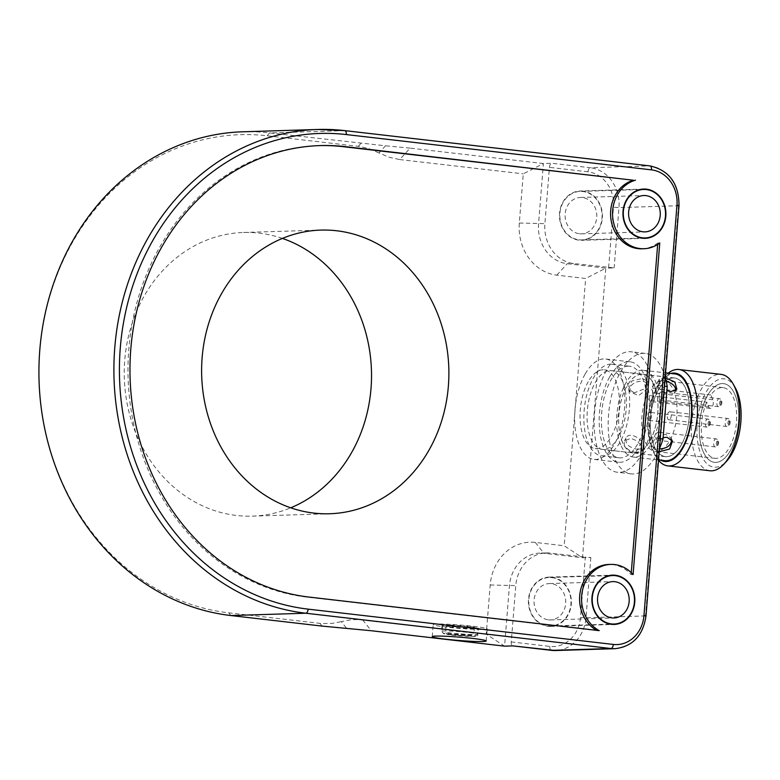 <?xml version="1.0" encoding="UTF-8"?>
<svg xmlns="http://www.w3.org/2000/svg" width="780" height="780" viewBox="0 0 780 780"><rect width="100%" height="100%" fill="white"/><g stroke="black" fill="none" stroke-linecap="round" stroke-linejoin="round"><path stroke-width="0.58" stroke-dasharray="3.9 2.92" d="M282.409 238.407A141.901 123.62 88.2 0 0 243.506 232.479A141.901 123.62 88.2 0 0 124.293 369.086A141.901 123.62 88.2 0 0 236.535 515.473A141.901 123.62 88.2 0 0 252.272 516.136A141.901 123.62 88.2 0 0 290.726 507.819M442.026 631.615L443.732 633.721L471.9 635.134L473.938 633.214A18.194 1.131 -175.4 0 0 453.804 631.234A18.194 1.131 -175.4 0 0 441.577 631.322A18.194 1.131 -175.4 0 0 442.026 631.615L442.504 625.579A18.194 1.131 4.6 0 1 442.065 625.287A18.194 1.131 4.6 0 1 454.282 625.199A18.194 1.131 4.6 0 1 474.415 627.178L442.504 625.579M442.065 625.287L441.577 631.322L443.732 633.721A16.175 1.004 4.6 0 1 452.615 633.321A16.175 1.004 4.6 0 1 471.9 635.134M477.409 633.945L475.371 635.866L447.018 634.433L472.816 636.441C476.356 636.655 478.033 635.914 477.848 634.237A18.194 1.131 -175.4 0 0 477.409 633.945L477.896 627.919A18.194 1.131 4.6 0 1 478.335 628.202A18.194 1.131 4.6 0 1 466.108 628.3A18.194 1.131 4.6 0 1 445.975 626.311L477.896 627.919M475.371 635.866A16.175 1.004 4.6 0 1 466.498 636.265A16.175 1.004 4.6 0 1 447.203 634.452L445.497 632.346A18.194 1.131 -175.4 0 0 465.631 634.335A18.194 1.131 -175.4 0 0 477.848 634.237L478.335 628.202M474.415 627.178L473.938 633.214M445.975 626.311L445.497 632.346M641.93 248.791A34.768 30.293 88.2 0 0 657.784 243.038L657.676 244.442M631.264 572.647L631.108 574.626A34.768 30.293 88.2 0 0 608.8 564.457M596.602 630.328A34.768 30.293 88.2 0 0 597.265 630.688L307.125 597.139A226.385 197.233 -91.8 0 1 128.066 363.587A226.385 197.233 -91.8 0 1 318.26 145.636A226.385 197.233 -91.8 0 1 319.254 145.607M599.245 630.63L597.265 630.688M633.087 574.567L631.108 574.626M446.911 627.159A27.085 1.687 4.6 0 1 433.202 624.575A27.085 1.687 4.6 0 1 460.337 625.063A27.085 1.687 4.6 0 1 487.198 628.924A27.085 1.687 4.6 0 1 446.911 627.159M610.447 364.143A46.088 22.444 96.6 0 1 612.056 364.211A46.088 22.444 96.6 0 1 629.05 412.571A46.088 22.444 96.6 0 1 601.468 455.773A46.088 22.444 96.6 0 1 584.288 409.052A46.088 22.444 96.6 0 1 610.447 364.143M659.773 242.98L657.784 243.038M511.251 641.93L549.832 646.396A32.341 28.177 88.2 0 0 580.486 617.467L585.332 557.135L590.831 557.486L582.494 557.739L543.913 553.274A36.387 31.697 88.2 0 0 539.877 553.108L546.224 552.913A36.387 31.697 -91.8 0 0 515.775 585.624L511.251 641.93A4.046 1.97 -83.4 0 0 512.772 645.889A4.046 1.97 -83.4 0 0 512.908 645.889M546.224 552.913A36.387 31.697 -91.8 0 1 550.261 553.078L585.332 557.135M547.911 626.282A24.658 21.489 88.2 0 0 550.641 626.399A24.658 21.489 88.2 0 0 571.36 601.087A24.658 21.489 88.2 0 0 549.12 577.102A24.658 21.489 88.2 0 0 528.401 600.844A24.658 21.489 88.2 0 0 547.911 626.282M242.785 131.791A242.56 211.322 -91.8 0 1 269.685 132.922L385.495 145.792L378.992 152.948L389.142 157.277L399.701 159.559L410.114 148.122L543.407 163.537L551.743 163.274A4.046 1.97 -83.4 0 0 549.432 167.359L544.898 223.665A36.387 31.697 -91.8 0 0 573.553 263.513L614.123 267.91L605.797 268.174L582.494 557.739L564.154 545.766L585.653 278.489L556.793 275.145A47.59 41.457 -91.8 0 1 519.314 223.031L523.273 173.852L543.407 163.537L538.551 223.86A36.387 31.697 88.2 0 0 567.206 263.708L605.797 268.174L585.653 278.489M582.923 191.12A24.658 21.489 88.2 0 0 580.183 191.012A24.658 21.489 88.2 0 0 559.475 216.323A24.658 21.489 88.2 0 0 581.704 240.308A24.658 21.489 88.2 0 0 602.423 216.567A24.658 21.489 88.2 0 0 582.923 191.12M627.988 366.171A46.088 22.444 -83.4 0 0 601.828 411.079A46.088 22.444 -83.4 0 0 618.998 457.802A46.088 22.444 -83.4 0 0 646.591 414.599A46.088 22.444 -83.4 0 0 629.587 366.239A46.088 22.444 -83.4 0 0 627.988 366.171M539.877 553.108A36.387 31.697 88.2 0 0 509.428 585.819L504.572 646.152L486.232 634.169L490.191 584.99A47.59 41.457 -91.8 0 1 535.285 542.422L564.154 545.766M486.232 634.169L358.069 619.544L350.405 619.846L341.279 621.631L346.671 628.407M378.992 152.948L368.833 148.609L359.804 146.533L267.082 135.788A239.762 208.884 88.2 0 0 39.858 350.249A239.762 208.884 88.2 0 0 228.696 612.826L321.428 623.532L332.153 623.405L341.279 621.631M399.701 159.559L523.273 173.852M410.114 148.122L385.495 145.792M660.25 438.799L648.96 437.492L653.192 384.901L664.482 386.207M653.192 384.901A60.635 29.523 -83.4 0 0 631.264 351.79A60.635 29.523 -83.4 0 0 594.965 408.632A60.635 29.523 -83.4 0 0 617.331 472.261A60.635 29.523 -83.4 0 0 648.96 437.492M609.619 377.013A50.534 24.609 -83.4 0 0 599.654 430.306A50.534 24.609 -83.4 0 0 618.491 462.218A50.534 24.609 -83.4 0 0 648.736 414.853A50.534 24.609 -83.4 0 0 630.103 361.822A50.534 24.609 -83.4 0 0 609.619 377.013M665.203 377.276A60.635 29.523 -83.4 0 0 645.294 353.408A60.635 29.523 -83.4 0 0 608.995 410.251A60.635 29.523 -83.4 0 0 631.361 473.889A60.635 29.523 -83.4 0 0 659.471 448.539M668.187 373.152A48.516 23.624 -83.4 0 0 664.95 376.184A48.516 23.624 -83.4 0 0 659.315 384.101A48.516 23.624 -83.4 0 0 655.697 456.202A48.516 23.624 -83.4 0 0 658.525 460.337M660.797 460.2A44.47 21.655 96.6 0 1 653.659 452.585A44.47 21.655 96.6 0 1 656.984 386.49A44.47 21.655 96.6 0 1 662.142 379.236A44.47 21.655 96.6 0 1 670.829 373.454M664.882 460.668A43.66 21.255 96.6 0 1 652.275 448.481A43.66 21.255 96.6 0 1 651.865 399.857A43.66 21.255 96.6 0 1 674.914 373.922M709.927 470.759A48.516 23.624 96.6 0 1 691.841 440.125A48.516 23.624 96.6 0 1 701.405 388.966A48.516 23.624 96.6 0 1 721.071 374.38M620.704 444.824A43.66 21.255 96.6 0 1 620.295 396.201A43.66 21.255 96.6 0 1 643.344 370.276A43.66 21.255 96.6 0 1 659.441 416.091A43.66 21.255 96.6 0 1 633.311 457.022A43.66 21.255 96.6 0 1 620.704 444.824M636.402 452.4C630.737 451.659 626.672 449.27 624.215 445.234L624.351 440.983L630.533 438.399C635.866 439.715 639.61 442.669 641.755 447.262L641.95 450.918L636.402 452.4M634.189 392.857L628.748 389.074L631.761 381.001L642.35 378.427L647.39 381.254L644.221 388.927L634.189 392.857M663.107 437.639L655.6 442.699L653.816 448.88L659.207 451.747M665.35 377.803L659.256 379.207L660.455 384.735L666.9 390.556M735.238 387.689A44.47 21.655 -83.4 0 0 706.212 391.96A44.47 21.655 -83.4 0 0 699.475 450.255A44.47 21.655 -83.4 0 0 726.755 461.038M707.499 395.528A39.614 19.295 -83.4 0 0 699.679 437.307A39.614 19.295 -83.4 0 0 714.451 462.335A39.614 19.295 -83.4 0 0 738.163 425.197A39.614 19.295 -83.4 0 0 723.557 383.623A39.614 19.295 -83.4 0 0 707.499 395.528M638.079 449.426C629.07 447.827 625.043 444.044 625.999 438.067C630.074 429.488 647.117 442.942 643.597 448.003L638.079 449.426M647.868 388.635L638.625 395.548L629.938 391.901L630.328 386.607C633.457 382.58 637.865 380.815 643.558 381.313L648.58 384.091L647.868 388.635M671.668 439.735L671.268 438.223L665.808 434.382C656.916 435.844 652.529 439.735 652.626 446.043C653.572 447.935 655.834 448.89 659.441 448.919M666.227 381.322L663.127 380.708L657.608 382.132C654.088 387.192 671.131 400.647 675.207 392.067L675.753 390.458M588.237 381.742A39.614 19.295 -83.4 0 0 580.417 423.52A39.614 19.295 -83.4 0 0 595.189 448.539A39.614 19.295 -83.4 0 0 618.91 411.401A39.614 19.295 -83.4 0 0 604.295 369.827A39.614 19.295 -83.4 0 0 588.237 381.742M585.068 374.176A50.534 24.609 -83.4 0 0 575.094 427.469A50.534 24.609 -83.4 0 0 593.941 459.381A50.534 24.609 -83.4 0 0 624.185 412.015A50.534 24.609 -83.4 0 0 605.543 358.985A50.534 24.609 -83.4 0 0 585.068 374.176M579.491 233.756A18.194 15.854 88.2 0 0 581.51 233.844A18.194 15.854 88.2 0 0 596.788 215.163A18.194 15.854 88.2 0 0 580.388 197.476A18.194 15.854 88.2 0 0 565.1 214.987A18.194 15.854 88.2 0 0 579.491 233.756M579.004 239.791A24.258 21.128 88.2 0 0 581.695 239.899A24.258 21.128 88.2 0 0 602.072 215.007A24.258 21.128 88.2 0 0 580.203 191.412A24.258 21.128 88.2 0 0 559.825 214.763A24.258 21.128 88.2 0 0 579.004 239.791M548.428 619.846A18.194 15.854 88.2 0 0 550.446 619.934A18.194 15.854 88.2 0 0 565.724 601.263A18.194 15.854 88.2 0 0 549.325 583.567A18.194 15.854 88.2 0 0 534.037 601.078A18.194 15.854 88.2 0 0 548.428 619.846M547.94 625.882A24.258 21.128 88.2 0 0 550.631 625.989A24.258 21.128 88.2 0 0 571.009 601.097A24.258 21.128 88.2 0 0 549.139 577.502A24.258 21.128 88.2 0 0 528.762 600.853A24.258 21.128 88.2 0 0 547.94 625.882M681.379 444.688A39.536 19.256 -83.4 0 0 689.179 402.997A39.536 19.256 -83.4 0 0 674.437 378.027A39.536 19.256 -83.4 0 0 650.774 415.087A39.536 19.256 -83.4 0 0 665.35 456.573A39.536 19.256 -83.4 0 0 681.379 444.688M649.808 441.031A39.536 19.256 -83.4 0 0 657.608 399.34A39.536 19.256 -83.4 0 0 642.866 374.371A39.536 19.256 -83.4 0 0 619.203 411.43A39.536 19.256 -83.4 0 0 633.789 452.927A39.536 19.256 -83.4 0 0 649.808 441.031M673.072 377.881A39.614 19.295 96.6 0 1 674.447 377.939A39.614 19.295 96.6 0 1 689.062 419.513A39.614 19.295 96.6 0 1 665.34 456.651A39.614 19.295 96.6 0 1 650.578 416.491A39.614 19.295 96.6 0 1 673.072 377.881M641.501 374.234A39.614 19.295 -83.4 0 0 619.018 412.834A39.614 19.295 -83.4 0 0 633.779 453.005A39.614 19.295 -83.4 0 0 657.491 415.867A39.614 19.295 -83.4 0 0 642.876 374.293A39.614 19.295 -83.4 0 0 641.501 374.234M609.931 370.578A39.614 19.295 96.6 0 1 611.306 370.636A39.614 19.295 96.6 0 1 625.921 412.21A39.614 19.295 96.6 0 1 602.209 449.348A39.614 19.295 96.6 0 1 587.447 409.188A39.614 19.295 96.6 0 1 609.931 370.578M668.967 419.796A4.046 1.97 96.6 0 1 668.831 419.786A4.046 1.97 96.6 0 1 667.339 415.545A4.046 1.97 96.6 0 1 669.757 411.762A4.046 1.97 96.6 0 1 671.258 415.857A4.046 1.97 96.6 0 1 668.967 419.796M657.433 440.212A4.046 1.97 96.6 0 1 657.286 440.203A4.046 1.97 96.6 0 1 655.795 435.962A4.046 1.97 96.6 0 1 658.222 432.178A4.046 1.97 96.6 0 1 659.724 436.273A4.046 1.97 96.6 0 1 657.433 440.212M660.67 399.994A4.046 1.97 96.6 0 1 660.524 399.984A4.046 1.97 96.6 0 1 659.032 395.743A4.046 1.97 96.6 0 1 661.459 391.96A4.046 1.97 96.6 0 1 662.961 396.055A4.046 1.97 96.6 0 1 660.67 399.994M649.135 420.41A4.046 1.97 96.6 0 1 648.989 420.401A4.046 1.97 96.6 0 1 647.498 416.159A4.046 1.97 96.6 0 1 649.916 412.366A4.046 1.97 96.6 0 1 651.427 416.471A4.046 1.97 96.6 0 1 649.135 420.41M706.739 402.188A35.578 17.326 -83.4 0 0 701.942 438.165A35.578 17.326 -83.4 0 0 714.919 458.318A35.578 17.326 -83.4 0 0 736.213 424.964A35.578 17.326 -83.4 0 0 723.089 387.64A35.578 17.326 -83.4 0 0 710.814 394.973L712.822 399.76A5.05 2.457 96.6 0 1 712.871 405.395A5.05 2.457 96.6 0 1 710.209 408.389A5.05 2.457 96.6 0 1 708.747 406.985L706.739 402.188L647.108 395.294A35.578 17.326 -83.4 0 0 642.31 431.272A35.578 17.326 -83.4 0 0 655.288 451.425A35.578 17.326 -83.4 0 0 676.582 418.07A35.578 17.326 -83.4 0 0 663.458 380.738A35.578 17.326 -83.4 0 0 651.183 388.079L653.192 392.866A5.05 2.457 96.6 0 1 653.24 398.492A5.05 2.457 96.6 0 1 650.578 401.495A5.05 2.457 96.6 0 1 649.116 400.081L647.108 395.294M710.814 394.973L651.183 388.079M722.173 383.565A39.614 19.295 96.6 0 1 723.557 383.623A39.614 19.295 96.6 0 1 738.163 425.197A39.614 19.295 96.6 0 1 714.451 462.335A39.614 19.295 96.6 0 1 699.689 422.165A39.614 19.295 96.6 0 1 722.173 383.565M309.114 597.08L307.125 597.139M549.832 646.396A4.046 1.97 -83.4 0 0 551.216 650.325M580.486 617.467L585.975 617.809A36.387 31.697 -91.8 0 1 555.526 650.53M590.831 557.486L585.975 617.809L646.006 615.888M608.634 267.569L613.49 207.246L618.979 207.587L614.123 267.91M613.49 207.246A32.341 28.177 88.2 0 0 588.013 171.824A4.046 1.97 96.6 0 1 590.323 167.739A36.387 31.697 -91.8 0 1 618.979 207.587L678.483 205.745A36.387 31.697 88.2 0 0 649.828 165.906L590.323 167.739L551.743 163.274M588.013 171.824L549.432 167.359M615.04 648.687A36.387 31.697 88.2 0 0 645.479 615.976L678.483 205.745L679.009 205.666M344.945 130.64L269.685 132.922L267.082 135.788M490.191 584.99L515.775 585.624M535.285 542.422L543.913 553.274L550.261 553.078M556.793 275.145L567.206 263.708L573.553 263.513M519.314 223.031L544.898 223.665M322.052 626.087L319.898 623.376M362.661 619.885L371.29 630.737M358.283 146.328L360.886 143.471M230.851 615.537L228.696 612.826M726.843 426.494A4.046 1.97 96.6 0 1 726.687 426.485A4.046 1.97 96.6 0 1 725.195 422.37A4.046 1.97 96.6 0 1 727.486 418.45A4.046 1.97 96.6 0 1 727.642 418.45A4.046 1.97 96.6 0 1 729.134 422.565A4.046 1.97 96.6 0 1 726.843 426.494M729.085 420.664A2.018 0.985 -83.4 0 0 727.984 423.706A2.018 0.985 -83.4 0 0 729.7 423.647A2.018 0.985 -83.4 0 0 729.085 420.664M715.309 446.901A4.046 1.97 96.6 0 1 715.153 446.901A4.046 1.97 96.6 0 1 713.661 442.786A4.046 1.97 96.6 0 1 715.952 438.857A4.046 1.97 96.6 0 1 716.108 438.867A4.046 1.97 96.6 0 1 717.6 442.981A4.046 1.97 96.6 0 1 715.309 446.901M717.551 441.07A2.018 0.985 -83.4 0 0 716.45 444.122A2.018 0.985 -83.4 0 0 718.166 444.064A2.018 0.985 -83.4 0 0 717.551 441.07M718.546 406.682A4.046 1.97 96.6 0 1 718.39 406.682A4.046 1.97 96.6 0 1 716.898 402.568A4.046 1.97 96.6 0 1 719.189 398.639A4.046 1.97 96.6 0 1 719.345 398.648A4.046 1.97 96.6 0 1 720.837 402.763A4.046 1.97 96.6 0 1 718.546 406.682M720.779 400.861A2.018 0.985 -83.4 0 0 719.677 403.904A2.018 0.985 -83.4 0 0 721.402 403.845A2.018 0.985 -83.4 0 0 720.779 400.861M707.011 427.099A4.046 1.97 96.6 0 1 706.856 427.099A4.046 1.97 96.6 0 1 705.364 422.984A4.046 1.97 96.6 0 1 707.655 419.055A4.046 1.97 96.6 0 1 707.811 419.065A4.046 1.97 96.6 0 1 709.303 423.179A4.046 1.97 96.6 0 1 707.011 427.099M709.244 421.268A2.018 0.985 -83.4 0 0 708.142 424.31A2.018 0.985 -83.4 0 0 709.858 424.261A2.018 0.985 -83.4 0 0 709.244 421.268M712.822 399.76L653.192 392.866M708.747 406.985L649.116 400.081M252.272 516.136L329.628 513.747M243.506 232.479L320.873 230.09M320.248 145.577L318.26 145.636M486.223 640.984L487.198 628.924M432.227 636.636L433.202 624.575M601.468 455.773L618.998 457.802M612.056 364.211L629.587 366.239M550.641 626.399L614.123 624.439M549.12 577.102L612.602 575.143M643.666 189.053L580.183 191.012M645.187 238.349L581.704 240.308M645.294 353.408L631.264 351.79M631.361 473.889L617.331 472.261M653.659 452.585L655.697 456.202M662.142 379.236L664.95 376.184M633.311 457.022L658.554 459.937M643.344 370.276L665.554 372.84M625.999 438.058L624.351 440.983M643.597 448.003L641.95 450.928M628.748 389.074L629.938 391.901M647.39 381.254L648.58 384.091M652.626 446.043L653.816 448.88M671.268 438.223L672.457 441.061M675.207 392.067L676.855 389.152M657.608 382.132L659.256 379.207M674.447 377.939L604.295 369.827M665.34 456.651L595.189 448.539M630.103 361.822L605.543 358.985M618.491 462.218L593.941 459.381M581.51 233.844L644.982 231.884M580.388 197.476L643.861 195.517M639.805 189.569L580.203 191.412M641.297 238.066L581.695 239.899M550.446 619.934L613.918 617.975M549.325 583.567L612.797 581.607M608.741 575.669L549.139 577.502M610.233 624.156L550.631 625.989M674.437 378.027L642.866 374.371M665.35 456.573L633.789 452.927M602.209 449.348L633.779 453.005M611.306 370.636L642.876 374.293M668.831 419.786L726.707 426.485C727.916 426.835 728.978 426.007 729.885 424.018C730.655 420.81 729.904 418.957 727.633 418.45L669.757 411.762M657.286 440.203L715.163 446.901C716.381 447.242 717.444 446.423 718.351 444.434C719.121 441.226 718.361 439.374 716.099 438.867L658.222 432.178M660.524 399.984L718.399 406.682C719.618 407.033 720.681 406.204 721.588 404.215C722.348 401.008 721.597 399.155 719.335 398.648L661.459 391.96M648.989 420.401L706.865 427.099C708.084 427.44 709.137 426.621 710.053 424.622C710.814 421.424 710.063 419.572 707.792 419.065L649.916 412.366M723.089 387.64L663.458 380.738M714.919 458.318L655.288 451.425M710.209 408.389L650.578 401.495"/><path stroke-width="1.17" d="M290.726 507.819A141.901 123.62 88.2 0 0 371.456 370.49A141.901 123.62 88.2 0 0 282.409 238.407M313.892 513.084A141.901 123.62 88.2 0 0 329.628 513.747A141.901 123.62 88.2 0 0 448.812 368.101A141.901 123.62 88.2 0 0 320.873 230.09A141.901 123.62 88.2 0 0 201.659 366.697A141.901 123.62 88.2 0 0 313.892 513.084M657.676 244.442L631.264 572.647M633.506 180.248A34.768 30.293 88.2 0 0 610.867 218.614A34.768 30.293 88.2 0 0 641.93 248.791L643.919 248.732A34.768 30.293 88.2 0 0 659.773 242.98L633.087 574.567A34.768 30.293 88.2 0 0 610.779 564.398A34.768 30.293 88.2 0 0 582.143 592.059A34.768 30.293 88.2 0 0 599.245 630.63L309.114 597.08A226.385 197.233 -91.8 0 1 130.046 363.529A226.385 197.233 -91.8 0 1 320.248 145.577A226.385 197.233 -91.8 0 1 345.355 146.64L633.506 180.248L343.366 146.698A226.385 197.233 -91.8 0 0 319.254 145.607M610.779 564.398L608.8 564.457A34.768 30.293 88.2 0 0 580.242 591.698A34.768 30.293 88.2 0 0 596.602 630.328M646.396 189.16A24.658 21.489 -91.8 0 1 665.905 214.607A24.658 21.489 -91.8 0 1 645.187 238.349A24.658 21.489 -91.8 0 1 622.947 214.364A24.658 21.489 -91.8 0 1 643.666 189.053A24.658 21.489 -91.8 0 1 646.396 189.16M611.383 624.322A24.658 21.489 -91.8 0 1 591.883 598.884A24.658 21.489 -91.8 0 1 612.602 575.143A24.658 21.489 -91.8 0 1 634.832 599.128A24.658 21.489 -91.8 0 1 614.123 624.439A24.658 21.489 -91.8 0 1 611.383 624.322M635.486 180.19A34.768 30.293 88.2 0 0 612.846 218.556A34.768 30.293 88.2 0 0 643.919 248.732M445.936 639.22A27.085 1.687 4.6 0 1 432.227 636.636A27.085 1.687 4.6 0 1 459.361 637.133A27.085 1.687 4.6 0 1 486.223 640.984A27.085 1.687 4.6 0 1 445.936 639.22M322.052 626.087L230.851 615.537A242.56 211.322 -91.8 0 1 39 365.303A242.56 211.322 -91.8 0 1 242.785 131.791L317.762 129.47A242.56 211.322 88.2 0 0 113.978 362.993A242.56 211.322 88.2 0 0 305.838 613.226L611.003 648.521A36.387 31.697 88.2 0 0 615.04 648.687L555.526 650.53A36.387 31.697 -91.8 0 1 551.489 650.354L512.908 645.889L504.572 646.152L371.29 630.737L322.052 626.087M664.482 386.207L667.222 386.529L662.99 439.12L660.25 438.799M667.222 386.529A60.635 29.523 -83.4 0 0 665.203 377.276M659.471 448.539A60.635 29.523 -83.4 0 0 662.99 439.12M658.525 460.337A48.516 23.624 -83.4 0 0 667.826 465.894A48.516 23.624 -83.4 0 0 696.871 420.42A48.516 23.624 -83.4 0 0 678.98 369.515A48.516 23.624 -83.4 0 0 668.187 373.152M670.829 373.454A44.47 21.655 96.6 0 1 691.402 419.786A44.47 21.655 96.6 0 1 660.797 460.2M665.554 372.84L674.914 373.922A43.66 21.255 96.6 0 1 691.012 419.738A43.66 21.255 96.6 0 1 664.882 460.668L658.554 459.937M678.98 369.515L721.071 374.38A48.516 23.624 96.6 0 1 733.2 384.072A48.516 23.624 96.6 0 1 729.583 456.173A48.516 23.624 96.6 0 1 723.947 464.09A48.516 23.624 96.6 0 1 709.927 470.759L667.826 465.894M659.207 451.747L669.611 449.017L672.457 441.061L667.017 437.278L663.107 437.639M666.9 390.556L670.683 391.735L676.855 389.152L674.827 381.976L665.35 377.803M723.947 464.09L726.755 461.038A44.47 21.655 -83.4 0 0 731.913 453.784A44.47 21.655 -83.4 0 0 735.238 387.689L733.2 384.072M659.441 448.919C667.066 448.49 671.141 445.429 671.668 439.735M675.753 390.458C675.587 386.188 672.409 383.136 666.227 381.322M642.964 231.797A18.194 15.854 -91.8 0 1 628.582 213.028A18.194 15.854 -91.8 0 1 643.861 195.517A18.194 15.854 -91.8 0 1 660.27 213.203A18.194 15.854 -91.8 0 1 644.982 231.884A18.194 15.854 -91.8 0 1 642.964 231.797M642.486 237.832A24.258 21.128 88.2 0 0 645.177 237.939A24.258 21.128 88.2 0 0 665.545 213.047A24.258 21.128 88.2 0 0 643.675 189.452A24.258 21.128 88.2 0 0 623.298 212.803A24.258 21.128 88.2 0 0 642.486 237.832M611.9 617.887A18.194 15.854 -91.8 0 1 597.519 599.118A18.194 15.854 -91.8 0 1 612.797 581.607A18.194 15.854 -91.8 0 1 629.197 599.303A18.194 15.854 -91.8 0 1 613.918 617.975A18.194 15.854 -91.8 0 1 611.9 617.887M611.423 623.922A24.258 21.128 88.2 0 0 614.104 624.029A24.258 21.128 88.2 0 0 634.481 599.137A24.258 21.128 88.2 0 0 612.612 575.542A24.258 21.128 88.2 0 0 592.234 598.894A24.258 21.128 88.2 0 0 611.423 623.922M345.355 146.64L343.366 146.698M551.216 650.325A4.046 1.97 -83.4 0 0 551.353 650.344A4.046 1.97 -83.4 0 0 551.489 650.354L611.003 648.521A4.046 1.97 96.6 0 0 613.304 644.436L308.139 609.141A4.046 1.97 96.6 0 1 305.838 613.226L230.851 615.537M308.139 609.141A238.514 207.802 -91.8 0 1 120.286 347.929A238.514 207.802 -91.8 0 1 346.32 134.57L651.495 169.864A32.341 28.177 -91.8 0 1 676.962 205.286L679.009 205.666L646.006 615.888L643.958 615.508A32.341 28.177 -91.8 0 1 613.304 644.436M346.32 134.57A4.046 1.97 -83.4 0 0 344.809 130.621A4.046 1.97 -83.4 0 0 344.662 130.611A242.56 211.322 88.2 0 0 317.762 129.47L344.809 130.621L649.974 165.906A4.046 1.97 -83.4 0 0 649.828 165.906L344.945 130.64M651.495 169.864A4.046 1.97 -83.4 0 0 649.974 165.906C669.279 170.352 678.961 183.602 679.009 205.666M676.962 205.286L643.958 615.508M512.84 645.899L555.526 650.53M646.006 615.888C643.081 635.573 632.765 646.513 615.04 648.687M643.675 189.452L639.805 189.569M645.177 237.939L641.297 238.066M612.612 575.542L608.741 575.669M614.104 624.029L610.233 624.156"/></g></svg>
